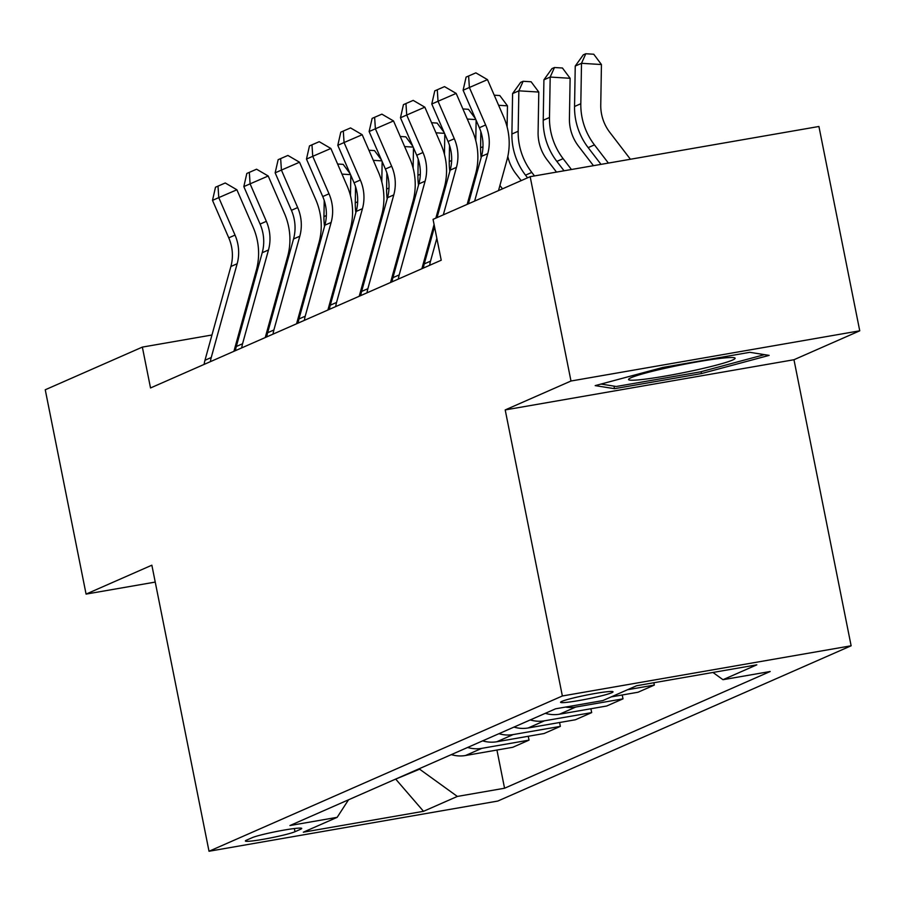 <?xml version="1.0" encoding="UTF-8"?>
<svg xmlns="http://www.w3.org/2000/svg" width="905" height="905" viewBox="0 0 905 905"><rect width="100%" height="100%" fill="white"/><g stroke="black" fill="none" stroke-linecap="round" stroke-linejoin="round"><path stroke-width="1.36" d="M561.835 701.398A26.743 1.991 168.7 0 0 560.58 702.303A26.743 1.991 168.7 0 0 582.944 699.825A26.743 1.991 168.7 0 0 611.78 692.721A26.743 1.991 168.7 0 0 613.036 691.816A26.743 1.991 168.7 0 0 590.671 694.282A26.743 1.991 168.7 0 0 561.835 701.398M859.75 330.811L570.987 381.016L505.205 409.92L793.968 359.726L859.75 330.811L818.923 126.485L530.16 176.679L433.054 219.361L441.221 260.221L150.524 387.962L142.357 347.101L45.25 389.772L86.077 594.099L155.23 582.085M793.968 359.726L851.13 645.785L497.784 801.061L209.021 851.254L562.367 695.979L851.13 645.785M294.996 831.718L300.505 829.297A25.906 1.923 168.7 0 0 301.716 828.426A25.906 1.923 168.7 0 0 280.052 830.813A25.906 1.923 168.7 0 0 252.122 837.702L246.601 840.134A25.906 1.923 168.7 0 0 245.391 841.005A25.906 1.923 168.7 0 0 267.054 838.607A25.906 1.923 168.7 0 0 294.996 831.718L294.351 828.528M393.505 780.031L419.603 769.171L457.353 796.434L504.56 788.232L770.2 671.499L722.982 679.7L712.959 672.46M457.353 796.434L423.517 811.31L303.333 832.193L337.169 817.328L348.516 799.805M722.982 679.7L756.818 664.836L636.634 685.73L602.798 700.594L555.58 708.807L289.951 825.541L337.169 817.328M570.987 381.016L530.16 176.679M505.205 409.92L562.367 695.979M209.021 851.254L151.859 565.195L86.077 594.099M240.866 329.974L239.768 330.167M211.962 334.997L142.357 347.101M427.273 252.993L426.074 253.513M395.949 266.76L394.75 267.28M364.625 280.527L363.425 281.048M333.3 294.283L332.101 294.815M301.965 308.051L300.777 308.582M270.64 321.818L269.452 322.338M395.677 779.081L423.517 811.31M504.56 788.232L496.935 750.041M451.335 754.623A33.428 31.585 66.3 0 0 465.521 755.505L512.739 747.292L529.029 740.132L528.26 736.274M627.527 689.734L654.326 685.074L653.863 682.732M654.326 685.074L638.048 692.235L611.237 696.895M565.535 707.077A33.428 31.585 66.3 0 0 575.795 707.043L623.002 698.841L622.233 694.983M623.002 698.841L606.712 706.002L559.505 714.203A33.428 31.585 66.3 0 1 545.308 713.321M530.273 719.928A33.428 31.585 66.3 0 0 544.471 720.81L591.678 712.608L590.908 708.751M591.678 712.608L575.388 719.769L528.181 727.971A33.428 31.585 66.3 0 1 513.983 727.088M498.949 733.695A33.428 31.585 66.3 0 0 513.135 734.577L560.353 726.376L559.584 722.507M560.353 726.376L544.063 733.525L496.856 741.738A33.428 31.585 66.3 0 1 482.659 740.856M467.625 747.462A33.428 31.585 66.3 0 0 481.811 748.345L529.029 740.132M662.867 367.441L595.207 385.621L614.506 388.686L701.466 373.573L769.126 355.382L749.826 352.317L662.867 367.441M701.092 371.695L701.466 373.573M613.986 386.13L614.506 388.686M204.157 364.398A29.254 27.636 -113.7 0 1 204.971 360.269L230.888 266.5A41.788 39.481 66.3 0 0 228.761 237.845L212.505 200.367L218.772 197.618L218.003 186.125L225.243 182.98L236.884 189.767L253.151 227.246A62.683 59.232 -113.7 0 1 256.33 270.222L233.92 351.321M210.413 361.649A29.254 27.636 -113.7 0 1 211.238 357.52L237.155 263.74A41.788 39.481 66.3 0 0 235.029 235.096L218.772 197.618L236.884 189.767M212.505 200.367L215.492 187.222L218.003 186.125M351.74 227.528A41.788 39.481 -113.7 0 1 351.185 225.311M350.473 195.695L350.823 175.321M337.61 164.02L343.165 164.359L350.122 173.703M324.228 200.469L323.945 216.6A62.683 59.232 66.3 0 0 324.533 226.42M343.3 254.294A62.683 59.232 66.3 0 0 343.843 255.006L344.07 255.301M341.072 262.326L341.852 263.332M370.914 257.755L370.134 256.749M350.529 174.642L341.988 174.111M235.481 350.631A29.254 27.636 -113.7 0 1 236.296 346.513L262.212 252.733A41.788 39.481 66.3 0 0 260.097 224.078L243.83 186.6L250.097 183.851L249.328 172.357L256.579 169.212L268.208 176L284.475 213.478A62.683 59.232 -113.7 0 1 287.654 256.454L265.244 337.554M241.737 347.882A29.254 27.636 -113.7 0 1 242.563 343.753L268.48 249.984A41.788 39.481 66.3 0 0 266.353 221.329L250.097 183.851L268.208 176M243.83 186.6L246.816 173.455L249.328 172.357M266.805 336.875A29.254 27.636 -113.7 0 1 267.631 332.746L293.537 238.965A41.788 39.481 66.3 0 0 291.421 210.322L275.154 172.844L281.421 170.083L280.652 158.59L287.903 155.445L299.532 162.233L315.8 199.722A62.683 59.232 -113.7 0 1 318.979 242.687L296.569 323.786M273.061 334.115A29.254 27.636 -113.7 0 1 273.887 329.986L299.804 236.216A41.788 39.481 66.3 0 0 297.677 207.562L281.421 170.083L299.532 162.233M275.154 172.844L278.152 159.687L280.652 158.59M298.13 323.108A29.254 27.636 -113.7 0 1 298.955 318.979L324.861 225.198A41.788 39.481 66.3 0 0 322.746 196.555L306.478 159.076L312.745 156.316L311.976 144.823L319.227 141.689L330.868 148.477L347.124 185.955A62.683 59.232 -113.7 0 1 350.303 228.92L327.893 310.019M304.397 320.347A29.254 27.636 -113.7 0 1 305.211 316.218L331.128 222.449A41.788 39.481 66.3 0 0 329.013 193.794L312.745 156.316L330.868 148.477M306.478 159.076L309.476 145.92L311.976 144.823M383.075 213.761A41.788 39.481 -113.7 0 1 382.521 211.544M381.797 181.928L382.148 161.554M368.935 150.253L374.489 150.592L381.458 159.936M355.552 186.702L355.269 202.833A62.683 59.232 66.3 0 0 355.857 212.652M374.625 240.526A62.683 59.232 66.3 0 0 375.168 241.239L375.394 241.545M372.408 248.57L373.177 249.565M402.239 243.999L401.469 242.993M381.853 160.875L373.313 160.343M414.4 199.994A41.788 39.481 -113.7 0 1 413.845 197.788M413.132 168.16L413.472 147.786M400.259 136.485L405.813 136.836L412.782 146.169M386.876 172.946L386.605 189.077A62.683 59.232 66.3 0 0 387.182 198.885M405.949 226.759A62.683 59.232 66.3 0 0 406.492 227.472L406.718 227.777M403.732 234.802L404.501 235.809M433.563 230.232L432.794 229.225M413.178 147.108L404.637 146.576M445.724 186.226A41.788 39.481 -113.7 0 1 445.17 184.02M444.457 154.393L444.796 134.019M431.583 122.718L437.138 123.069L444.106 132.413M418.201 159.178L417.929 175.31A62.683 59.232 66.3 0 0 418.506 185.129M437.273 212.992A62.683 59.232 66.3 0 0 437.816 213.716L438.043 214.01M444.502 133.34L435.961 132.809M329.454 309.34A29.254 27.636 -113.7 0 1 330.28 305.211L356.185 211.431A41.788 39.481 66.3 0 0 354.07 182.787L337.803 145.309L344.07 142.549L343.3 131.055L350.552 127.922L362.192 134.709L378.448 172.188A62.683 59.232 -113.7 0 1 381.639 215.164L359.217 296.252M335.721 306.591A29.254 27.636 -113.7 0 1 336.547 302.462L362.452 208.682A41.788 39.481 66.3 0 0 360.337 180.038L344.07 142.549L362.192 134.709M337.803 145.309L340.8 132.164L343.3 131.055M477.048 172.459A41.788 39.481 -113.7 0 1 476.494 170.253M475.781 140.637L476.132 120.252M462.908 108.951L468.462 109.301L475.43 118.645M449.525 145.411L449.253 161.543A62.683 59.232 66.3 0 0 449.83 171.362M468.598 199.224A62.683 59.232 66.3 0 0 469.141 199.948L469.367 200.243M475.838 119.573L467.285 119.053M732.564 360.054A54.323 4.039 168.7 0 0 734.566 357.803A54.323 4.039 168.7 0 0 686.262 363.889A54.323 4.039 168.7 0 0 631.113 377.69A54.323 4.039 168.7 0 0 628.907 378.912A54.323 4.039 168.7 0 0 670.594 375.134A54.323 4.039 168.7 0 0 732.564 360.054M764.499 354.647L700.538 371.842L616.282 386.492L601.01 384.059M360.778 295.573A29.254 27.636 -113.7 0 1 361.604 291.444L387.521 197.675A41.788 39.481 66.3 0 0 385.394 169.02L369.127 131.542L375.394 128.793L374.625 117.288L381.876 114.154L393.517 120.942L409.773 158.42A62.683 59.232 -113.7 0 1 412.963 201.396L390.553 282.496M367.045 292.824A29.254 27.636 -113.7 0 1 367.871 288.695L393.777 194.914A41.788 39.481 66.3 0 0 391.661 166.271L375.394 128.793L393.517 120.942M369.127 131.542L372.125 118.397L374.625 117.288M392.103 281.806A29.254 27.636 -113.7 0 1 392.928 277.677L418.845 183.907A41.788 39.481 66.3 0 0 416.719 155.253L400.463 117.774L406.718 115.026L405.949 103.532L413.2 100.387L424.841 107.175L441.097 144.653A62.683 59.232 -113.7 0 1 444.287 187.629L435.859 218.128M398.37 279.057A29.254 27.636 -113.7 0 1 399.196 274.928L425.101 181.147A41.788 39.481 66.3 0 0 422.986 152.504L406.718 115.026L424.841 107.175M400.463 117.774L403.449 104.629L405.949 103.532M434.083 224.519L421.877 268.728M437.047 217.607L450.17 170.14A41.788 39.481 66.3 0 0 448.043 141.485L431.787 104.007L438.043 101.258L437.273 89.765L444.525 86.62L456.165 93.407L472.421 130.886A62.683 59.232 -113.7 0 1 475.611 173.862L467.184 204.36M443.314 214.847L456.437 167.38A41.788 39.481 66.3 0 0 454.31 138.737L438.043 101.258L456.165 93.407M431.787 104.007L434.773 90.862L437.273 89.765M429.694 265.289A29.254 27.636 -113.7 0 1 430.52 261.16L436.844 238.286M423.427 268.038A29.254 27.636 -113.7 0 1 424.253 263.909L434.524 226.725M468.371 203.84L481.494 156.373A41.788 39.481 66.3 0 0 479.367 127.729L463.111 90.24L469.378 87.491L468.609 75.997L475.849 72.853L487.49 79.64L503.746 117.13A62.683 59.232 -113.7 0 1 506.936 160.095L498.508 190.593M474.639 201.08L487.761 153.624A41.788 39.481 66.3 0 0 485.634 124.969L469.378 87.491L487.49 79.64M463.111 90.24L466.098 77.095L468.609 75.997M521.178 180.638L515.85 173.692A41.788 39.481 -113.7 0 1 507.818 156.486M507.105 126.87L507.467 105.828L498.61 105.285M494.232 95.195L499.786 95.534L507.467 105.828M480.849 131.644L480.578 147.775A62.683 59.232 66.3 0 0 481.155 157.594M499.922 185.468A62.683 59.232 66.3 0 0 500.465 186.181L502.501 188.84M556.507 172.108L547.174 159.925A41.788 39.481 -113.7 0 1 538.09 132.492L538.792 92.061L518.859 90.828L518.169 131.259A62.683 59.232 66.3 0 0 531.789 172.414L534.482 175.932M523.147 81.28L518.859 90.828L512.592 93.588L520.635 82.378L523.147 81.28L531.111 81.767L538.792 92.061M512.592 93.588L511.902 134.008A62.683 59.232 66.3 0 0 525.522 175.163L527.558 177.821M593.465 165.683L578.499 146.169A41.788 39.481 -113.7 0 1 569.426 118.725L570.116 78.294L550.183 77.061L549.493 117.492A62.683 59.232 66.3 0 0 563.114 158.647L571.44 169.507M554.471 67.513L550.183 77.061L543.916 79.821L551.96 68.61L554.471 67.513L562.435 67.999L570.116 78.294M543.916 79.821L543.226 120.241A62.683 59.232 66.3 0 0 556.847 161.407L564.053 170.796M630.423 159.257L609.834 132.402A41.788 39.481 -113.7 0 1 600.75 104.957L601.44 64.538L581.508 63.305L580.818 103.724A62.683 59.232 66.3 0 0 594.438 144.879L608.398 163.081M585.795 53.746L581.508 63.305L575.241 66.054L583.284 54.843L585.795 53.746L593.759 54.232L601.44 64.538M575.241 66.054L574.551 106.485A62.683 59.232 66.3 0 0 588.171 147.639L600.999 164.371M481.811 748.345L465.521 755.505M513.135 734.577L496.856 741.738M544.471 720.81L528.181 727.971M575.795 707.043L559.505 714.203M300.268 828.086L300.505 829.297M230.888 266.5L237.155 263.74M228.761 237.845L235.029 235.096M204.971 360.269L211.238 357.52M326.343 215.548L323.945 216.6M343.843 255.006L342.995 255.38M262.212 252.733L268.48 249.984M260.097 224.078L266.353 221.329M236.296 346.513L242.563 343.753M293.537 238.965L299.804 236.216M291.421 210.322L297.677 207.562M267.631 332.746L273.887 329.986M324.861 225.198L331.128 222.449M322.746 196.555L329.013 193.794M298.955 318.979L305.211 316.218M357.679 201.781L355.269 202.833M375.168 241.239L374.319 241.612M389.003 188.014L386.605 189.077M406.492 227.472L405.644 227.845M420.327 174.258L417.929 175.31M437.816 213.716L436.968 214.078M356.185 211.431L362.452 208.682M354.07 182.787L360.337 180.038M330.28 305.211L336.547 302.462M451.652 160.49L449.253 161.543M469.141 199.948L468.304 200.31M387.521 197.675L393.777 194.914M385.394 169.02L391.661 166.271M361.604 291.444L367.871 288.695M418.845 183.907L425.101 181.147M416.719 155.253L422.986 152.504M392.928 277.677L399.196 274.928M450.17 170.14L456.437 167.38M448.043 141.485L454.31 138.737M424.253 263.909L430.52 261.16M481.494 156.373L487.761 153.624M479.367 127.729L485.634 124.969M482.976 146.723L480.578 147.775M500.465 186.181L499.628 186.554M518.169 131.259L511.902 134.008M531.789 172.414L525.522 175.163M549.493 117.492L543.226 120.241M563.114 158.647L556.847 161.407M580.818 103.724L574.551 106.485M594.438 144.879L588.171 147.639"/></g></svg>
